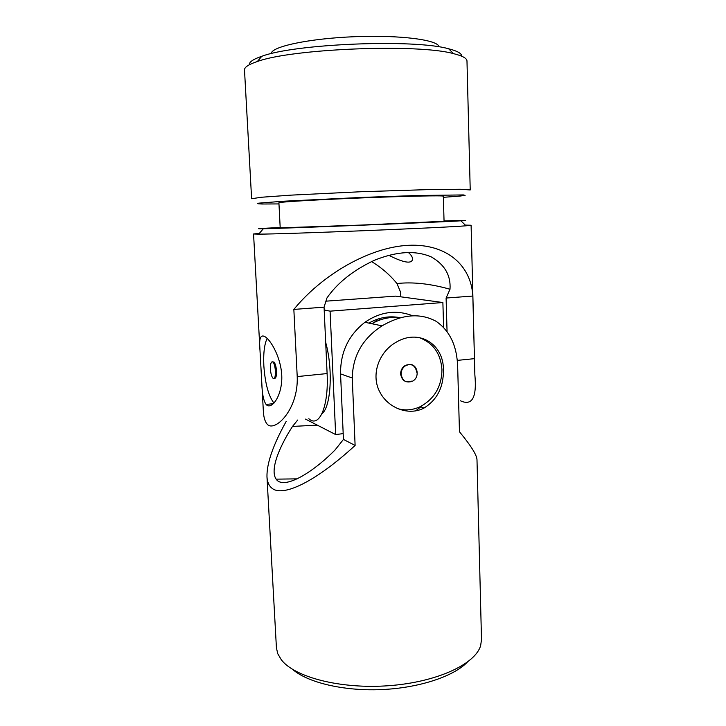 <?xml version="1.0" encoding="UTF-8"?>
<svg xmlns="http://www.w3.org/2000/svg" width="726" height="726" viewBox="0 0 726 726"><rect width="100%" height="100%" fill="white"/><g stroke="black" fill="none" stroke-linecap="round" stroke-linejoin="round"><path stroke-width="1.09" d="M292.514 669.327C307.588 682.485 343.071 691.143 380.805 689.618C418.539 688.112 453.224 676.632 467.19 662.312M286.207 421.389C273.112 444.92 266.705 463.37 266.968 476.719L276.425 647.828L277.74 653.69L281.28 659.716C294.402 677.177 340.612 689.319 388.818 685.698C437.061 682.186 475.566 664 480.657 645.541L481.501 639.588L476.991 459.785C476.9 455.175 471.056 445.828 459.458 431.752L457.679 367.047C457.053 345.966 449.83 330.702 436.008 321.246C420.064 312.706 402.077 314.24 382.048 325.856C362.701 338.389 352.763 355.776 352.255 378.01L340.558 373.89L343.443 439.43L335.049 449.975C311.753 473.606 283.476 490.014 276.134 479.151C269.782 469.994 279.165 447.089 292.514 426.425L297.687 420.036M412.441 315.692C396.187 309.548 380.342 311.744 364.915 322.28C348.471 335.185 340.349 352.382 340.558 373.89M266.968 476.719C267.259 481.946 268.901 485.758 271.905 488.162C282.713 497.473 315.565 481.801 355.114 445.446L352.255 378.01M443.432 370.124C443.849 344.024 418.684 327.952 395.171 342.79C378.899 352.491 370.886 374.498 379.516 391.441C387.856 408.339 408.974 416.125 424.066 408.021C437.097 399.835 443.559 387.203 443.432 370.124M378.7 318.778L379.771 320.03M355.114 445.446L343.443 439.43M292.514 426.425L317.28 425.137M397.104 408.466C404.908 410.825 412.631 410.226 420.29 406.651C434.42 398.873 441.653 386.568 441.971 369.734C440.727 353.281 432.932 342.509 418.593 337.399M416.797 372.356C415.417 365.405 411.542 363.118 405.172 365.487C402.168 367.456 400.652 370.314 400.625 374.044C401.968 380.86 405.761 383.192 412.005 381.041M401.115 374.199C401.133 370.46 402.649 367.601 405.662 365.623L408.929 364.525C417.495 363.236 420.472 377.32 412.495 381.195C406.251 383.346 402.458 381.014 401.115 374.199M305.528 419.111L335.657 434.565L330.085 311.155L324.186 309.984M321.936 413.747C330.974 407.204 333.243 369.289 325.684 342.427M325.929 301.172L395.697 296.126L442.878 302.524L443.604 327.326M377.03 321.11L375.714 319.803M335.657 434.565L343.189 433.622M330.085 311.155L442.878 302.524M368.844 323.106C378.981 317.389 389.435 315.583 400.207 317.698M375.505 321.79L374.208 320.411M400.09 317.725C390.316 316.572 380.896 318.569 371.839 323.723M415.599 410.916L420.799 406.841M273.983 403.111C268.529 396.042 265.144 383.627 263.847 365.877C263.266 353.417 264.364 344.251 267.141 338.389M272.667 361.929L273.983 362.029C275.326 363.626 276.17 366.648 276.497 371.095C276.606 376.34 275.853 378.736 274.265 378.282M439.012 46.9C438.685 39.975 400.57 34.821 354.587 36.699C308.586 38.514 271.016 46.709 271.243 53.642M388.764 255.28C403.837 262.866 411.778 264.146 412.595 259.137C412.513 257.013 411.079 254.781 408.302 252.448M308.831 418.72C319.086 428.367 328.869 406.66 327.108 373.563L324.059 307.162L326.927 297.996C337.49 282.759 353.399 270.145 374.661 260.162C396.977 251.241 415.934 250.198 431.525 257.031C444.766 264.745 450.928 275.481 450.011 289.238L446.1 298.041L447.062 331.446M400.797 296.816L400.643 292.324L396.959 283.548C412.568 281.788 430.255 283.685 450.011 289.238M396.959 283.548C390.125 275.09 381.667 267.749 371.567 261.541M324.059 307.162L293.849 309.412C322.707 274.083 369.97 247.167 408.33 245.315C446.762 243.41 471.192 265.525 472.835 296.045L474.858 374.779C476.973 397.512 472.172 406.188 460.438 400.788M465.284 225.096L471.101 225.241L465.992 225.804C443.023 227.782 281.752 234.262 258.692 234.126L253.555 233.981L259.345 233.373M261.814 383.328C262.095 393.746 263.529 400.788 266.106 404.455C270.571 409.9 280.499 399.028 281.715 380.841C282.94 362.492 272.713 342.545 265.961 337.336C260.725 333.543 258.737 337.826 259.981 350.195L263.329 410.725C263.583 416.697 264.736 421.026 266.796 423.685C273.602 433.558 298.631 410.471 297.215 376.585L293.849 309.412M444.049 220.922C465.148 220.232 470.784 220.196 460.946 220.804C438.531 222.247 285.781 228.381 263.329 228.744C253.474 228.926 259.091 228.508 280.182 227.501M444.058 221.276L362.147 225.042L280.2 227.855L278.911 202.79C278.031 202.046 315.329 199.777 361.058 197.944C406.787 196.102 444.149 195.376 443.332 196.192L444.058 221.276M270.435 369.126C270.771 373.563 271.606 376.585 272.958 378.192C276.207 381.722 276.189 364.879 272.922 362.129L272.468 361.82C270.989 361.748 270.308 364.18 270.435 369.126M472.835 296.045L446.1 298.041M461.745 56.229C461.772 53.47 457.407 50.992 448.65 48.787C414.646 38.886 294.892 43.696 261.796 56.292C253.238 59.187 249.091 62.009 249.336 64.759M466.981 61.029C466.936 58.289 462.444 55.829 453.514 53.642C418.194 43.569 291.725 48.651 257.331 61.519C248.601 64.423 244.326 67.237 244.499 69.968L251.613 198.724L261.505 197.245L290.981 195.14L360.813 191.737L430.681 189.531L460.239 189.259L470.221 189.949L466.981 61.029M443.368 197.318L460.13 196.056L465.103 195.367L463.379 194.931L416.751 195.521L361.04 197.454L283.403 201.229L258.819 203.144C256.45 203.589 257.558 203.87 262.159 204.006L278.965 203.924M474.405 358.662L457.244 360.395M327.108 373.563L297.215 376.585M364.915 322.28L382.048 325.856M297.161 478.861L276.134 479.151M405.172 365.487L405.662 365.623M424.066 408.021L420.29 406.651M474.84 374.326L471.101 225.241M259.981 350.195L253.555 233.981M263.329 228.744L258.692 234.126M460.946 220.804L465.992 225.804M272.922 362.129L273.983 362.029M266.106 404.455L273.475 403.638M261.796 56.292L257.331 61.519M448.65 48.787L453.514 53.642"/></g></svg>
